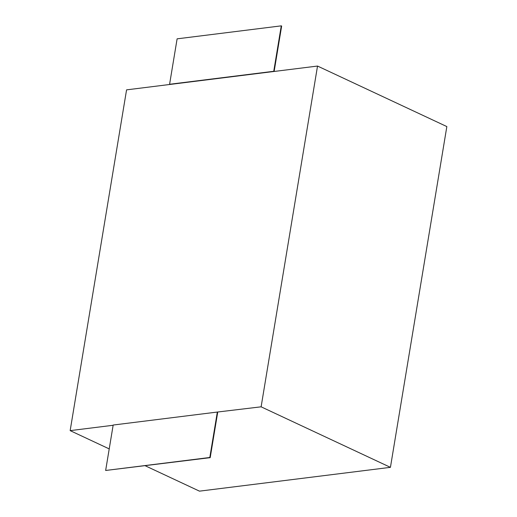 <?xml version="1.0" encoding="UTF-8"?>
<svg xmlns="http://www.w3.org/2000/svg" width="517" height="517" viewBox="0 0 517 517"><rect width="100%" height="100%" fill="white"/><g stroke="black" fill="none" stroke-linecap="round" stroke-linejoin="round"><path stroke-width="0.78" d="M217.715 412.23L210.193 457.661L209.812 457.487L217.334 412.049L261.117 406.821L390.432 467.342L446.843 126.575L317.528 66.053L126.568 89.861L70.157 430.629L109.223 448.911M145.232 465.765L199.472 491.15L390.432 467.342M261.117 406.821L317.528 66.053M70.157 430.629L113.133 425.271M177.111 38.84L169.589 84.271L169.97 84.452L274.133 71.462L273.745 71.288L281.267 25.85L177.111 38.84M274.133 71.462L281.655 26.031L281.267 25.85M169.589 84.271L273.745 71.288M217.334 412.049L113.171 425.039L105.649 470.47L210.193 457.661M105.649 470.47L209.812 457.487"/></g></svg>
